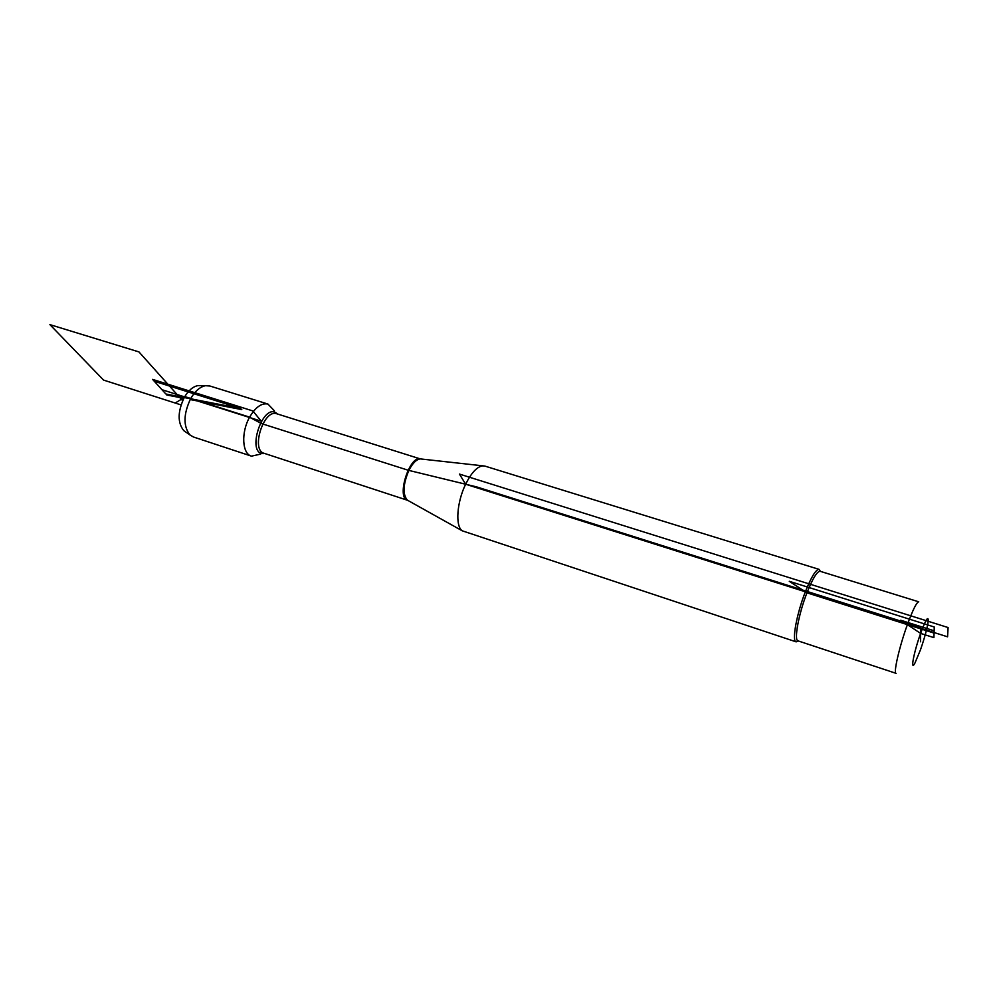 <?xml version="1.0" encoding="UTF-8"?>
<svg xmlns="http://www.w3.org/2000/svg" width="998" height="998" viewBox="0 0 998 998"><rect width="100%" height="100%" fill="white"/><g stroke="black" fill="none" stroke-linecap="round" stroke-linejoin="round"><path stroke-width="1.5" d="M484.953 466.103L482.77 465.829C477.069 466.64 471.355 472.765 465.642 484.217C456.797 502.169 455.175 526.358 462.249 530.811L796.03 641.814M260.678 454.102L251.496 456.148C242.202 453.978 240.917 432.633 249.45 417.451C255.338 407.284 261.501 402.818 267.938 404.053L274.363 410.777M798.338 640.978L796.155 641.851C791.614 641.639 796.579 614.032 805.349 591.777C811.312 576.894 815.877 569.421 819.046 569.359L820.456 571.392M920.618 633.406C913.819 652.168 910.039 672.34 914.941 663.059L920.443 649.91C924.734 637.497 927.329 627.842 928.24 620.943C928.327 615.429 925.782 619.571 920.618 633.406L900.72 620.232L934.128 630.786L933.903 637.622L920.618 633.406M820.206 571.305L918.734 601.806C916.638 602.181 912.858 609.79 907.382 624.636C899.298 646.791 893.16 673.65 896.129 673.363M820.082 571.268C817.05 571.33 812.671 578.516 806.958 592.824C798.55 614.182 793.759 640.691 798.088 640.891L896.054 673.338M209.929 386.026L205.538 385.702C199.974 386.787 194.997 391.141 190.581 398.788C183.358 414.245 183.17 426.308 189.982 434.966L193.487 437.012L251.234 456.061M200.985 385.652L197.953 385.615C192.839 386.6 188.26 390.58 184.231 397.553C177.619 411.65 177.469 422.665 183.744 430.612L185.74 431.997M920.53 641.776L920.68 627.38L476.682 486.912L408.469 470.32L261.551 423.614L249.026 416.952L185.466 396.792L175.199 403.03L181.05 404.901L103.543 380.076L49.9 324.624L138.959 351.92L182.646 400.722M806.958 592.824L789.268 581.298L934.265 626.994L934.053 633.081L806.958 592.824M947.576 636.811L948.1 627.542L459.429 474.075L465.642 484.217L947.576 636.811M166.766 394.983L183.819 398.314M190.169 399.549L241.778 409.592M240.917 408.556L154.303 381.261L165.843 393.985L240.917 408.556M261.251 421.193L161.963 389.707L152.594 379.39L252.831 410.926L261.251 421.193M421.73 459.068L420.308 458.905C416.391 459.392 412.573 463.222 408.856 470.42C403.03 484.379 402.506 494.272 407.309 500.085L408.207 500.584M407.845 500.385L407.745 500.36C395.907 498.014 409.667 454.439 420.844 458.88L421.231 459.005M276.92 413.821L276.696 413.746C263.672 408.781 250.56 450.31 264.196 453.329L407.658 500.322M264.645 453.479C244.822 456.622 263.085 399.874 277.369 413.958M407.745 500.36L462.249 530.811M276.87 413.796L420.308 458.905L482.77 465.829M484.666 466.016L819.046 569.359M209.617 385.927L267.938 404.053M183.744 430.612L189.982 434.966M197.953 385.615L205.538 385.702"/></g></svg>
